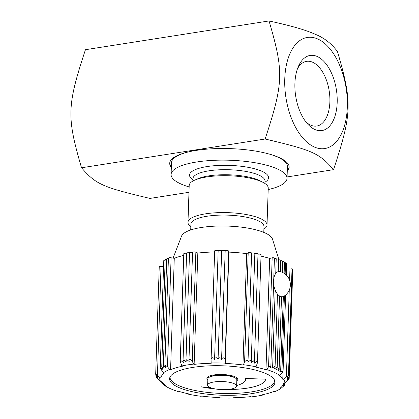 <?xml version="1.0" encoding="UTF-8"?>
<svg xmlns="http://www.w3.org/2000/svg" width="419" height="419" viewBox="0 0 419 419"><rect width="100%" height="100%" fill="white"/><g stroke="black" fill="none" stroke-linecap="round" stroke-linejoin="round"><path stroke-width="0.63" d="M169.737 162.97A59.755 16.681 -178.1 0 0 171.355 166.704M287.287 170.554A59.755 16.681 -178.1 0 0 289.157 166.935M189.44 151.668A58 16.194 -178.1 0 0 171.491 162.692L171.099 174.498A58 16.194 -178.1 0 0 189.152 186.947M268.197 189.571A58 16.194 -178.1 0 0 287.031 178.342L287.424 166.537A58 16.194 -178.1 0 0 270.245 154.349M297.495 68.706A32.745 17.739 -98.9 0 1 306.598 61.336A32.745 17.739 -98.9 0 1 329.879 101.843A32.745 17.739 -98.9 0 1 316.733 126.035A32.745 17.739 -98.9 0 1 305.812 121.803M294.903 83.528A38.019 20.594 81.1 0 0 307.431 123.773A38.019 20.594 81.1 0 0 334.875 116.477A38.019 20.594 81.1 0 0 326.794 64.887A38.019 20.594 81.1 0 0 298.433 66.333A38.019 20.594 81.1 0 0 294.903 83.528M314.255 146.975A56.24 30.467 81.1 0 0 347.325 107.007A56.24 30.467 81.1 0 0 317.838 39.025A56.24 30.467 81.1 0 0 284.763 78.987A56.24 30.467 81.1 0 0 314.255 146.975M171.334 167.38A59.755 16.681 1.9 0 1 169.711 163.31A59.755 16.681 1.9 0 1 196.197 150.405A59.755 16.681 1.9 0 1 257.805 151.469A59.755 16.681 1.9 0 1 289.157 167.27A59.755 16.681 1.9 0 1 287.266 171.224M287.078 176.944L333.555 169.664C319.147 153.108 312.962 150.337 265.127 139.019C283.621 82.7 283.977 72.031 269.045 20.95L85.445 49.704C66.951 106.017 66.595 116.686 81.527 167.773C95.935 184.329 102.121 187.094 149.955 198.417L188.974 192.305M265.127 139.019L81.527 167.773M269.045 20.95C294.41 26.549 305.64 30.084 315.476 34.358C324.364 37.988 331.696 43.733 337.473 51.595C352.405 102.681 352.049 113.35 333.555 169.664M210.087 387.455A14.497 4.049 -178.1 0 0 226.276 389.581A14.497 4.049 -178.1 0 0 236.62 386.051A14.497 4.049 -178.1 0 0 234.169 383.684A14.497 4.049 -178.1 0 0 217.974 381.562A14.497 4.049 -178.1 0 0 207.635 385.092A14.497 4.049 -178.1 0 0 210.087 387.455M236.62 386.051L236.824 379.892A14.497 4.049 -178.1 0 0 234.918 377.786A14.497 4.049 -178.1 0 0 234.373 377.524A14.497 4.049 -178.1 0 0 214.266 375.796A14.497 4.049 -178.1 0 0 209.877 376.953A14.497 4.049 -178.1 0 0 207.84 378.928L207.635 385.092M209.877 376.953L210.804 376.55A13.445 3.755 1.9 0 1 214.874 375.476A13.445 3.755 1.9 0 1 234.022 377.32L234.918 377.786M208.013 378.347A14.497 4.049 1.9 0 1 207.876 377.76A14.497 4.049 1.9 0 1 209.175 376.162M235.677 377.042A14.497 4.049 1.9 0 1 236.861 378.718A14.497 4.049 1.9 0 1 236.688 379.3M266.73 369.574L265.981 369.757A61.514 17.174 -178.1 0 0 255.543 367.075L256.014 366.824A62.567 17.467 -178.1 0 0 243.423 364.708L242.957 364.959A61.514 17.174 -178.1 0 0 225.233 363.435L225.16 363.137A62.567 17.467 -178.1 0 0 211.166 362.969L211.234 363.268A61.514 17.174 -178.1 0 0 194.133 364.373L193.541 364.111A62.567 17.467 -178.1 0 0 181.888 365.934L182.48 366.201A61.514 17.174 -178.1 0 0 170.58 369.637L169.627 369.474A62.567 17.467 -178.1 0 0 163.436 372.805L164.389 372.962A61.514 17.174 -178.1 0 0 160.886 377.812L159.822 377.797A62.567 17.467 -178.1 0 0 160.76 381.74L161.818 381.751A61.514 17.174 -178.1 0 0 165.662 385.47L164.693 385.553A62.567 17.467 -178.1 0 0 177.86 391.451L178.609 391.267A61.514 17.174 -178.1 0 0 189.048 393.949L188.576 394.2A62.567 17.467 -178.1 0 0 201.162 396.316L201.633 396.065A61.514 17.174 -178.1 0 0 219.357 397.584L219.43 397.882A62.567 17.467 -178.1 0 0 233.425 398.05L233.352 397.751A61.514 17.174 -178.1 0 0 250.457 396.646L251.049 396.913A62.567 17.467 -178.1 0 0 262.703 395.086L262.111 394.824A61.514 17.174 -178.1 0 0 274.01 391.383L274.964 391.545A62.567 17.467 -178.1 0 0 281.154 388.214L280.201 388.057A61.514 17.174 -178.1 0 0 283.705 383.212L284.763 383.223A62.567 17.467 -178.1 0 0 283.831 379.284L282.773 379.268A61.514 17.174 -178.1 0 0 278.928 375.555L279.897 375.471A62.567 17.467 -178.1 0 0 266.73 369.574L268.558 366.782L270.852 366.196L270.386 367.395L272.649 366.766L272.02 368.165L274.702 366.457L275.068 367.149L277.493 294.122M266.081 373.654A52.726 14.723 1.9 0 1 274.99 382.259A52.726 14.723 1.9 0 1 237.384 395.086A52.726 14.723 1.9 0 1 178.51 387.366A52.726 14.723 1.9 0 1 169.601 378.76A52.726 14.723 1.9 0 1 207.206 365.939A52.726 14.723 1.9 0 1 266.081 373.654M278.949 259.806L272.491 239.102A45.697 12.759 -178.1 0 0 264.944 232.885A45.697 12.759 -178.1 0 0 216.052 226.103A45.697 12.759 -178.1 0 0 181.579 236.086L173.068 258.114M262.703 395.086L263.095 394.614M161.147 369.888L160.886 377.812M183.752 255.412A61.514 17.174 -178.1 0 0 174.273 258.314L170.58 369.637M214.633 251.955A61.514 17.174 -178.1 0 0 197.826 253.055L194.133 364.373M242.957 364.959L246.65 253.636A61.514 17.174 -178.1 0 0 228.926 252.118L225.233 363.435M281.154 388.214L283.454 386.229L283.527 383.93M284.517 385.213L283.454 386.229M283.831 379.284L286.381 376.948L289.262 290.121M289.592 280.143L289.995 267.992L286.517 267.951M282.773 379.268L283.024 371.711M284.763 383.223L289.173 378.776L287.34 379.933L289.131 377.765L287.198 378.949L288.89 376.754L286.874 377.959L288.455 375.738L286.381 376.948M289.995 267.992A1.76 0.492 -178.1 0 1 292.033 268.542L288.455 375.738M278.237 271.627L278.64 259.508A1.76 0.492 -178.1 0 0 276.226 258.973M243.423 364.708L244.596 361.759L248.21 252.798L246.65 253.636M256.014 366.824L257.47 362.76L256.643 361.492L254.155 363.304L254.406 362.267L253.495 360.9L251.044 362.754L251.248 361.817L250.258 360.356L247.854 362.246L248.017 361.419L246.938 359.858L244.596 361.759M248.017 361.419L251.61 253.081A1.76 0.492 -178.1 0 0 250.174 252.552A1.76 0.492 -178.1 0 0 248.21 252.798M211.166 362.969L211.082 359.916C210.946 358.727 211.459 357.994 212.611 357.711C213.831 357.973 214.481 358.706 214.554 359.905C214.46 358.706 215.01 357.973 216.194 357.695C217.409 357.983 218.027 358.722 218.053 359.921C218.011 358.722 218.592 357.994 219.792 357.742C221.002 358.041 221.588 358.795 221.562 359.989C221.572 358.79 222.185 358.077 223.4 357.836C224.584 358.151 225.139 358.9 225.076 360.083L225.16 363.137M218.158 250.897A1.76 0.492 -178.1 0 0 216.283 250.436A1.76 0.492 -178.1 0 0 214.669 250.871A1.76 0.492 -178.1 0 0 214.696 250.955M214.669 250.871L211.082 359.916M181.888 365.934L180.228 361.555L183.81 253.668A1.76 0.492 -178.1 0 1 184.784 253.265A1.76 0.492 -178.1 0 1 186.612 253.364M193.541 364.111L192.242 361.131L189.896 359.177L188.969 360.408L189.189 361.545L186.795 359.596L185.952 360.738L186.219 361.979L183.8 360.068L183.035 361.126L183.354 362.461L180.914 360.586L180.228 361.555M163.436 372.805L160.215 367.997L163.777 260.613A1.76 0.492 -178.1 0 1 165.138 260.178M169.627 369.474L167.485 366.74L165.112 365.148L164.856 365.614L165.704 367.557L163.347 365.976L164.07 368.374L161.755 366.829L162.609 369.223L160.341 367.714M160.76 381.74L156.402 377.189L157.874 378.383L155.968 376.173L157.544 377.399L155.732 375.162L157.408 376.414L155.685 374.151L159.241 266.877A1.76 0.492 -178.1 0 1 161.048 266.447L163.583 266.479M156.397 376.786L156.402 377.189M233.425 398.05L233.467 397.751M289.173 378.771L292.734 271.502A1.76 0.492 -178.1 0 0 292.661 271.355M292.431 270.25A1.76 0.492 -178.1 0 1 292.687 270.517L289.131 377.765M292.012 269.187A1.76 0.492 -178.1 0 1 292.457 269.527L288.89 376.754M280.374 271.643L280.751 260.356A1.76 0.492 -178.1 0 0 278.63 259.806M257.47 362.76L261.058 254.668A1.76 0.492 -178.1 0 0 259.932 254.171A1.76 0.492 -178.1 0 0 257.989 254.244M254.406 362.267L257.994 254.097A1.76 0.492 -178.1 0 0 256.805 253.589A1.76 0.492 -178.1 0 0 254.836 253.699M251.248 361.817L254.841 253.563A1.76 0.492 -178.1 0 0 253.584 253.05A1.76 0.492 -178.1 0 0 251.604 253.196M228.926 252.118L228.69 251.122A1.76 0.492 -178.1 0 0 228.69 251.112A1.76 0.492 -178.1 0 0 226.951 250.562A1.76 0.492 -178.1 0 0 225.176 250.997A1.76 0.492 -178.1 0 0 225.176 251.007A1.76 0.492 -178.1 0 0 223.411 250.468A1.76 0.492 -178.1 0 0 221.667 250.902A1.76 0.492 -178.1 0 0 221.667 250.939L218.063 359.596M225.076 360.005L228.69 251.122L225.076 360.083M221.567 359.9L225.176 251.007L221.562 359.989M221.667 250.902L218.053 359.921M221.661 250.923A1.76 0.492 -178.1 0 0 219.839 250.426A1.76 0.492 -178.1 0 0 218.158 250.861A1.76 0.492 -178.1 0 0 218.173 250.923M218.158 250.861L214.554 359.905M197.826 253.055L195.856 252.17A1.76 0.492 -178.1 0 0 193.892 251.871A1.76 0.492 -178.1 0 0 192.557 252.301L188.969 360.408M192.242 361.131L195.856 252.17M192.551 252.463A1.76 0.492 -178.1 0 0 190.64 252.29A1.76 0.492 -178.1 0 0 189.535 252.709L185.952 360.738M189.529 252.893A1.76 0.492 -178.1 0 0 187.654 252.757A1.76 0.492 -178.1 0 0 186.617 253.165L183.035 361.126M174.273 258.314L171.099 257.779A1.76 0.492 -178.1 0 0 169.328 257.716A1.76 0.492 -178.1 0 0 168.422 258.114L164.856 365.614M167.485 366.74L171.099 257.779M163.347 365.976L166.704 258.916A1.76 0.492 -178.1 0 1 168.412 258.481M166.689 259.314A1.76 0.492 -178.1 0 0 165.154 259.749L161.755 366.829M161.048 266.447L157.434 375.408L159.822 377.797M157.434 375.408L155.685 374.151M155.753 374.371L155.732 375.162M155.978 375.613L155.968 376.173M188.351 393.797L188.576 394.2M162.525 382.709L162.504 383.39L164.693 385.553M162.504 383.39L161.739 382.537L161.765 381.751M285.617 295.028L283.082 371.428L279.897 375.471M283.082 371.428L281.144 372.208L281.945 370.742L279.824 371.663L280.72 369.155L278.232 370.606L279.138 368.767L278.876 368.228L276.357 369.72L277.179 367.945L276.865 367.332L274.325 368.856L275.068 367.149M283.359 296.516L280.72 369.155M265.981 369.757L269.674 258.434A61.514 17.174 -178.1 0 0 261.011 256.135M269.674 258.434L272.172 257.821L268.558 366.782M285.512 263.226A1.336 0.372 1.9 0 1 286.659 263.635L286.282 275.005M279.552 372.041L279.824 371.663M274.429 258.361A1.336 0.372 1.9 0 1 276.231 258.764L275.744 273.455M272.172 257.821A1.336 0.372 1.9 0 1 273.628 257.79A1.336 0.372 1.9 0 1 274.435 258.162L273.748 278.787M237.227 378.1A14.937 4.169 1.9 0 1 236.866 378.624M207.882 377.66A14.937 4.169 1.9 0 1 207.557 377.121M207.222 377.477A15.466 4.316 -178.1 0 0 207.96 378.237M236.745 379.19A15.466 4.316 -178.1 0 0 237.536 378.483M284.485 262.53A1.336 0.372 1.9 0 1 285.522 262.928L285.15 274.026M282.338 272.34L282.705 261.231A1.76 0.492 -178.1 0 0 280.74 260.681M284.129 273.303L284.501 262.132A1.76 0.492 -178.1 0 0 282.694 261.582M281.222 296.668A12.743 6.903 -98.9 0 1 279.269 295.793A12.743 6.903 -98.9 0 1 273.56 280.945A12.743 6.903 -98.9 0 1 280.07 271.57A12.743 6.903 -98.9 0 1 280.306 271.627A13.539 13.539 0 0 1 284.14 296.123A12.743 6.903 -98.9 0 1 281.222 296.668M274.696 380.552L274.696 380.562A52.375 14.623 1.9 0 1 274.696 380.562A52.375 14.623 1.9 0 1 221.866 393.441A52.375 14.623 1.9 0 1 170.004 377.09A52.375 14.623 1.9 0 1 170.004 377.079L170.004 377.09M236.635 385.517A33.043 9.223 -178.1 0 0 245.534 379.572A33.043 9.223 -178.1 0 0 245.351 378.509L265.552 379.148A41.476 11.58 1.9 0 1 265.552 379.216A41.476 11.58 1.9 0 1 227.543 389.492M214.874 388.858A41.476 11.58 1.9 0 1 201.204 386.8A33.043 9.223 -178.1 0 0 210.479 387.627M207.808 379.844A15.466 4.316 1.9 0 1 206.892 378.31A15.466 4.316 1.9 0 1 217.922 374.549A15.466 4.316 1.9 0 1 235.195 376.812A15.466 4.316 1.9 0 1 237.809 379.336A15.466 4.316 1.9 0 1 236.793 380.808M245.534 379.535L245.534 379.572A33.043 9.223 -178.1 0 0 245.534 379.535A33.043 9.223 -178.1 0 0 245.366 378.514M265.552 379.2A41.476 11.58 1.9 0 1 227.91 389.461M214.538 388.79A41.476 11.58 1.9 0 1 201.612 386.852M263.787 232.388L263.98 226.548A36.558 10.208 -178.1 0 0 244.796 216.88A36.558 10.208 -178.1 0 0 207.112 216.23A36.558 10.208 -178.1 0 0 190.907 224.123L190.713 229.968M263.891 229.099A39.543 11.041 -178.1 0 0 267.018 224.993A39.543 11.041 -178.1 0 0 246.272 214.533A39.543 11.041 -178.1 0 0 205.504 213.831A39.543 11.041 -178.1 0 0 187.974 222.369A39.543 11.041 -178.1 0 0 190.823 226.674M267.018 224.993L268.244 188.115A39.543 11.041 -178.1 0 0 263.048 182.38A39.543 11.041 -178.1 0 0 206.729 176.954A39.543 11.041 -178.1 0 0 194.762 180.112A39.543 11.041 -178.1 0 0 189.199 185.491L187.974 222.369M263.048 182.38L260.063 180.825A36.029 10.061 -178.1 0 0 208.746 175.88A36.029 10.061 -178.1 0 0 197.847 178.761L194.762 180.112M287.031 178.342A58 16.194 -178.1 0 0 256.601 163.007A58 16.194 -178.1 0 0 196.81 161.975A58 16.194 -178.1 0 0 171.099 174.498M192.86 181.06L192.944 178.599A36.029 10.061 1.9 0 1 208.913 170.821A36.029 10.061 1.9 0 1 258.874 175.111A36.029 10.061 1.9 0 1 264.96 180.987L264.881 183.449M264.923 182.165A39.543 11.041 -178.1 0 0 261.906 171.277A39.543 11.041 -178.1 0 0 207.07 166.568A39.543 11.041 -178.1 0 0 192.908 179.777M207.908 376.843L207.876 377.76M236.892 377.802L236.861 378.718M284.637 385.15L284.7 383.223M275.189 290.147L272.649 366.766M273.602 283.213L270.852 366.196M277.179 367.945L279.567 295.992M279.138 368.767L281.526 296.72M284.428 295.934L281.945 370.742"/></g></svg>

